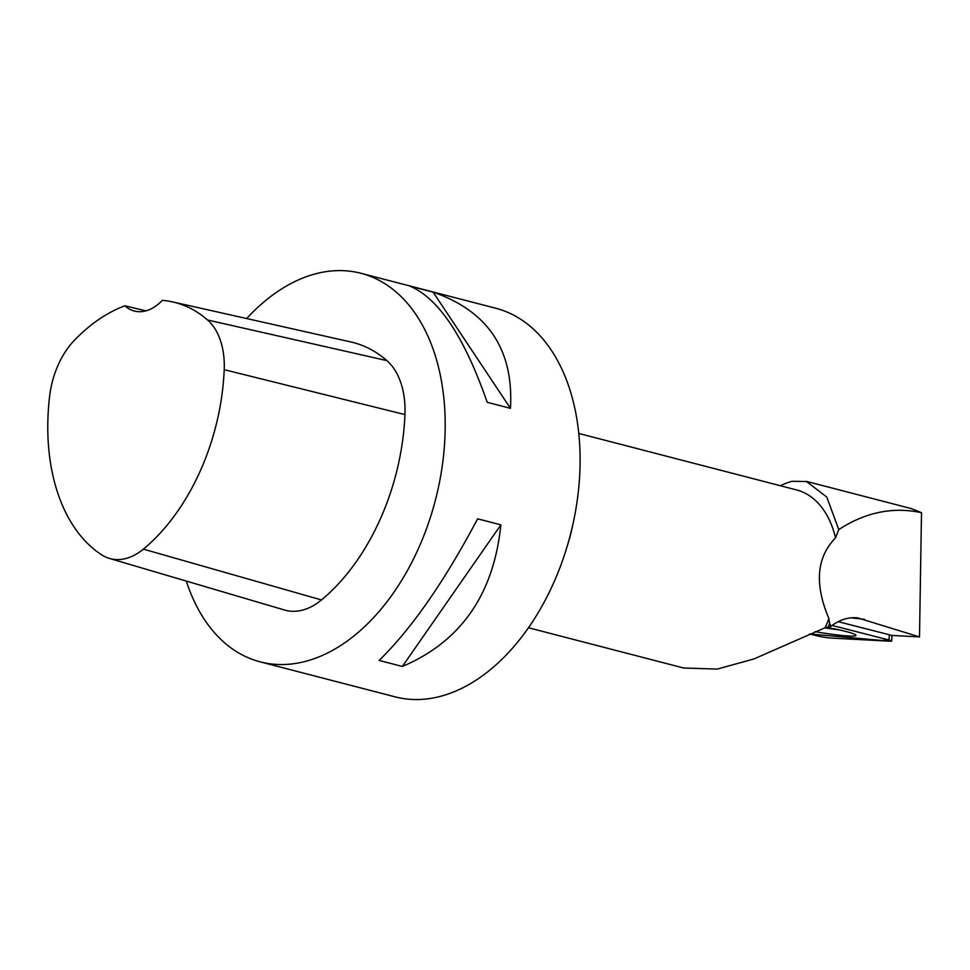 <?xml version="1.0" encoding="UTF-8"?>
<svg xmlns="http://www.w3.org/2000/svg" width="970" height="970" viewBox="0 0 970 970"><rect width="100%" height="100%" fill="white"/><g stroke="black" fill="none" stroke-linecap="round" stroke-linejoin="round"><path stroke-width="1.45" d="M809.55 633.931L816.097 635.605A9.955 0.812 -170.4 0 0 831.096 638.054L889.829 641.194A9.955 0.812 -170.4 0 0 891.709 641.024A9.955 0.812 -170.4 0 0 888.969 639.994L832.102 625.432L881.863 638.175L889.805 641.194L809.55 633.931M815.006 631.628A38.533 3.14 -170.4 0 0 820.547 632.573A38.533 3.14 -170.4 0 0 855.952 635.386A38.533 3.14 -170.4 0 0 827.119 627.396M838.177 621.673L889.381 634.768A9.312 0.764 -170.4 0 1 891.466 635.411L919.499 636.914L921.5 512.693C893.091 506.57 865.519 512.196 838.771 529.584L835.534 537.889A100.359 64.505 -75.5 0 0 796.491 489.911L578.799 433.457M528.408 627.736L683.729 668.027L717.303 669.07L753.908 658.957L825.13 627.736L831.023 626.244C839.596 619.697 848.495 616.908 857.747 617.89L919.499 636.914M825.13 627.736A100.359 64.505 -75.5 0 0 828.901 618.593C814.315 584.17 816.534 557.265 835.534 537.889M780.353 485.727A114.557 73.635 -75.5 0 1 792.017 481.302L806.47 481.508L826.779 497.04L838.771 529.584M828.04 627.25L829.629 623.48L828.901 618.593M831.023 626.244L829.629 623.48M921.5 512.693L911.582 508.668L806.506 481.399M186.325 581.078A200.717 129.01 -75.5 0 0 260.178 661.855L395.057 696.836A200.717 129.01 -75.5 0 0 579.151 483.205A200.717 129.01 -75.5 0 0 495.84 308.266L360.961 273.285A200.717 129.01 -75.5 0 0 246.671 318.548M260.178 661.855A200.717 129.01 -75.5 0 0 435.457 499.95A200.717 129.01 -75.5 0 0 360.961 273.285M500.872 524.843L477.616 518.817C444.357 581.6 411.522 628.815 379.1 660.437L402.356 666.463C460.871 641.606 493.706 594.404 500.872 524.843L402.356 666.463M433.129 292.152L409.873 286.126C438.695 298.348 464.46 337.075 487.207 402.295L510.45 408.334C513.809 349.867 488.031 311.14 433.129 292.152L510.45 408.334M49.725 395.433A182.178 117.103 -75.5 0 0 101.777 554.901A69.282 44.535 -75.5 0 0 109.416 558.417A69.282 44.535 -75.5 0 0 143.378 549.141A182.178 117.103 -75.5 0 0 224.203 369.679A69.282 44.535 -75.5 0 0 207.568 319.991A182.178 117.103 -75.5 0 0 172.624 301.912A182.178 117.103 -75.5 0 0 162.329 300.336A50.173 32.252 -75.5 0 1 134.333 311.043A50.173 32.252 -75.5 0 1 124.9 305.805A182.178 117.103 -75.5 0 0 74.69 339.973A69.282 44.535 -75.5 0 0 49.725 395.433M109.416 558.417L284.574 610.033A75.272 48.379 -75.5 0 0 321.47 599.945A188.168 120.947 -75.5 0 0 404.951 414.59A75.272 48.379 -75.5 0 0 386.884 360.61A188.168 120.947 -75.5 0 0 350.788 341.937L172.624 301.912M124.9 305.805L145.827 310.861M839.001 629.845A38.157 3.116 9.6 0 1 824.718 627.893M888.969 639.994L889.381 634.768M851.042 617.829L864.428 619.321M572.603 525.582A100.359 64.505 104.5 0 1 567.777 544.206M143.378 549.141L321.47 599.945M224.203 369.679L404.951 414.59M207.568 319.991L386.884 360.61M891.963 635.435L891.709 641.024"/></g></svg>
